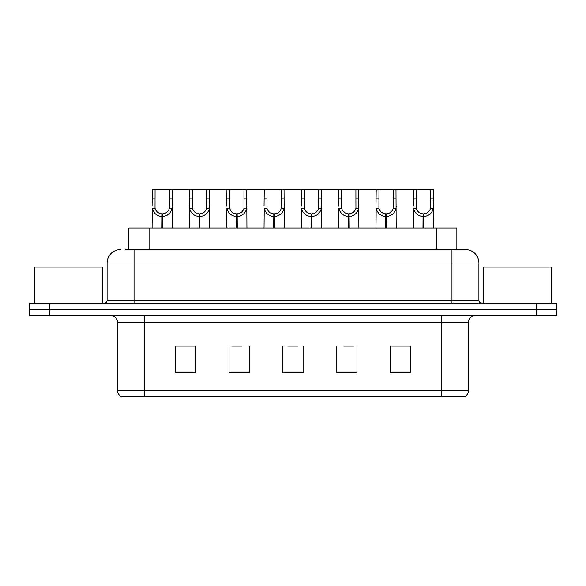 <?xml version="1.0" encoding="UTF-8"?>
<svg xmlns="http://www.w3.org/2000/svg" width="586" height="586" viewBox="0 0 586 586"><rect width="100%" height="100%" fill="white"/><g stroke="black" fill="none" stroke-linecap="round" stroke-linejoin="round"><path stroke-width="0.88" d="M128.861 249.555L128.861 227.998L456.868 227.998L456.868 249.555M468.463 390.598C468.382 393.111 467.284 395.045 465.167 396.392L441.522 396.392L441.522 390.598L468.463 390.598L468.463 322.3A6.739 6.739 0 0 1 475.202 315.561M441.522 396.392L120.833 396.392A6.739 6.739 0 0 1 117.537 390.598L117.537 322.3C117.141 318.213 114.893 315.964 110.798 315.561M49.51 303.438L556.7 303.438L556.7 309.503L29.3 309.503L29.3 315.561L49.51 315.561L49.51 309.503L29.3 309.503L29.3 303.438L49.51 303.438L49.51 309.503L556.7 309.503L556.7 315.561L49.51 315.561M410.874 372.886L410.874 345.938L390.664 345.938L390.664 372.886L410.874 372.886M356.991 372.886L356.991 345.938L336.782 345.938L336.782 372.886L356.991 372.886M195.336 372.886L195.336 345.938L175.126 345.938L175.126 372.886L195.336 372.886M249.218 372.886L249.218 345.938L229.009 345.938L229.009 372.886L249.218 372.886M303.101 372.886L303.101 345.938L282.899 345.938L282.899 372.886L303.101 372.886M429.267 396.392L156.733 396.392M390.664 346.077L409.797 346.077M399.696 346.077L391.14 346.077M231.77 346.077L241.879 346.077M194.457 346.077L185.901 346.077M175.8 346.077L195.336 346.077M343.718 346.077L353.819 346.077M287.748 346.077L297.849 346.077M125.594 249.555L460.713 249.555M125.287 249.555L134.04 249.555L134.04 263.026L107.099 263.026L107.099 300.076A3.369 3.369 0 0 1 103.729 303.438M120.57 249.555A13.471 13.471 0 0 0 107.099 263.026M465.43 249.555A13.471 13.471 0 0 1 478.901 263.026L451.96 263.026L451.96 249.555L465.225 249.555M478.901 263.026L478.901 300.076C479.106 302.12 480.227 303.24 482.271 303.438M161.751 227.998L161.868 213.861C158.41 213.502 156.132 211.671 155.034 208.374L155.07 189.608L172.094 189.608L172.299 227.998M161.751 216.549C156.733 215.985 153.576 213.253 152.272 208.374L152.089 227.998M152.089 205.957L152.294 189.608L155.07 189.608M162.52 227.998L162.52 213.861C165.977 213.502 168.255 211.671 169.354 208.374L169.317 189.608M162.52 213.861L162.637 227.998M161.868 213.861L161.868 227.998M172.299 205.957L172.116 208.374C170.819 213.253 167.655 215.985 162.637 216.549M172.094 189.608L189.615 189.608L189.403 227.998M199.072 227.998L199.189 213.861C195.731 213.502 193.453 211.671 192.355 208.374L192.384 189.608L209.407 189.608L209.612 227.998M199.072 216.549C194.047 215.985 190.89 213.253 189.586 208.374L189.403 205.957M199.833 227.998L199.833 213.861C203.291 213.502 205.569 211.671 206.668 208.374L206.638 189.608M199.833 213.861L199.951 227.998M199.189 213.861L199.189 227.998M209.612 205.957L209.429 208.374C208.133 213.253 204.968 215.985 199.951 216.549M192.384 189.608L189.615 189.608M236.385 227.998L236.502 213.861C233.045 213.502 230.767 211.671 229.668 208.374L229.697 189.608L246.721 189.608L246.926 227.998M236.385 216.549C231.36 215.985 228.203 213.253 226.907 208.374L226.723 227.998M226.723 205.957L226.929 189.608L229.697 189.608M237.147 227.998L237.147 213.861C240.604 213.502 242.882 211.671 243.981 208.374L243.952 189.608M237.147 213.861L237.264 227.998M236.502 213.861L236.502 227.998M246.926 205.957L246.743 208.374C245.446 213.253 242.289 215.985 237.264 216.549M273.699 227.998L273.816 213.861C270.358 213.502 268.08 211.671 266.982 208.374L267.018 189.608L284.034 189.608L284.247 227.998M273.699 216.549C268.681 215.985 265.517 213.253 264.22 208.374L264.037 227.998M264.037 205.957L264.242 189.608L267.018 189.608M274.46 227.998L274.46 213.861C277.918 213.502 280.196 211.671 281.295 208.374L281.265 189.608M274.46 213.861L274.578 227.998M273.816 213.861L273.816 227.998M284.247 205.957L284.064 208.374C282.76 213.253 279.603 215.985 274.578 216.549M311.012 227.998L311.129 213.861C307.672 213.502 305.394 211.671 304.295 208.374L304.332 189.608L321.355 189.608L321.56 227.998M311.012 216.549C305.995 215.985 302.837 213.253 301.534 208.374L301.351 227.998M301.351 205.957L301.556 189.608L304.332 189.608M311.781 227.998L311.781 213.861C315.239 213.502 317.517 211.671 318.616 208.374L318.579 189.608M311.781 213.861L311.899 227.998M311.129 213.861L311.129 227.998M321.56 205.957L321.377 208.374C320.081 213.253 316.916 215.985 311.899 216.549M209.407 189.608L226.929 189.608M246.721 189.608L264.242 189.608M284.034 189.608L301.556 189.608M102.25 303.438L102.25 267.07L34.889 267.07L34.889 303.438M551.111 303.438L551.111 267.07L483.75 267.07L483.75 303.438M348.333 227.998L348.45 213.861C344.993 213.502 342.715 211.671 341.616 208.374L341.645 189.608L358.669 189.608L358.874 227.998M348.333 216.549C343.308 215.985 340.151 213.253 338.847 208.374L338.664 227.998M338.664 205.957L338.876 189.608L341.645 189.608M349.095 227.998L349.095 213.861C352.552 213.502 354.83 211.671 355.929 208.374L355.9 189.608M349.095 213.861L349.212 227.998M348.45 213.861L348.45 227.998M358.874 205.957L358.691 208.374C357.394 213.253 354.23 215.985 349.212 216.549M385.647 227.998L385.764 213.861C382.306 213.502 380.028 211.671 378.93 208.374L378.959 189.608L395.982 189.608L396.187 227.998M385.647 216.549C380.622 215.985 377.465 213.253 376.168 208.374L375.985 227.998M375.985 205.957L376.19 189.608L378.959 189.608M386.408 227.998L386.408 213.861C389.866 213.502 392.144 211.671 393.243 208.374L393.213 189.608M386.408 213.861L386.526 227.998M385.764 213.861L385.764 227.998M396.187 205.957L396.004 208.374C394.708 213.253 391.551 215.985 386.526 216.549M422.96 227.998L423.077 213.861C419.62 213.502 417.342 211.671 416.243 208.374L416.28 189.608L433.296 189.608L433.508 227.998M422.96 216.549C417.943 215.985 414.778 213.253 413.482 208.374L413.298 227.998M413.298 205.957L413.504 189.608L416.28 189.608M423.722 227.998L423.722 213.861C427.187 213.502 429.457 211.671 430.556 208.374L430.527 189.608M423.722 213.861L423.839 227.998M423.077 213.861L423.077 227.998M433.508 205.957L433.325 208.374C432.021 213.253 428.864 215.985 423.839 216.549M321.355 189.608L338.876 189.608M358.669 189.608L376.19 189.608M395.982 189.608L413.504 189.608M149.071 249.555L149.071 227.998M436.658 249.555L436.658 227.998M441.522 315.561L441.522 322.3L117.537 322.3M468.463 322.3L441.522 322.3L441.522 390.598L144.478 390.598L144.478 396.392M117.537 390.598L144.478 390.598L144.478 315.561M536.49 315.561L536.49 303.438M303.101 371.949L282.899 371.949M249.218 371.949L229.009 371.949M195.336 371.949L175.126 371.949M356.991 371.949L336.782 371.949M410.874 371.949L390.664 371.949M134.04 303.438L134.04 300.076L478.901 300.076M107.099 300.076L134.04 300.076L134.04 263.026L451.96 263.026L451.96 303.438M155.07 198.844L152.294 198.844M155.034 208.374L152.272 208.374M172.116 208.374L169.354 208.374M172.094 198.844L169.317 198.844M192.384 198.844L189.615 198.844M192.355 208.374L189.586 208.374M209.429 208.374L206.668 208.374M209.407 198.844L206.638 198.844M229.697 198.844L226.929 198.844M229.668 208.374L226.907 208.374M246.743 208.374L243.981 208.374M246.721 198.844L243.952 198.844M267.018 198.844L264.242 198.844M266.982 208.374L264.22 208.374M284.064 208.374L281.295 208.374M284.034 198.844L281.265 198.844M304.332 198.844L301.556 198.844M304.295 208.374L301.534 208.374M321.377 208.374L318.616 208.374M321.355 198.844L318.579 198.844M341.645 198.844L338.876 198.844M341.616 208.374L338.847 208.374M358.691 208.374L355.929 208.374M358.669 198.844L355.9 198.844M378.959 198.844L376.19 198.844M378.93 208.374L376.168 208.374M396.004 208.374L393.243 208.374M395.982 198.844L393.213 198.844M416.28 198.844L413.504 198.844M416.243 208.374L413.482 208.374M433.325 208.374L430.556 208.374M433.296 198.844L430.527 198.844"/></g></svg>
